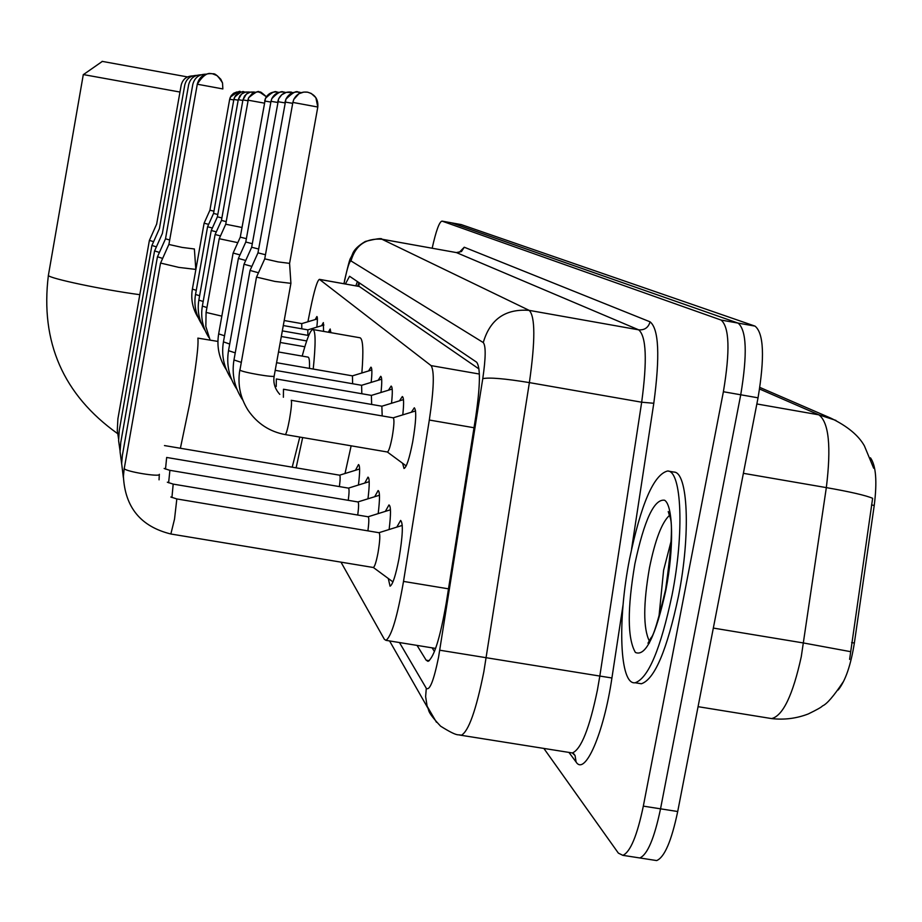 <?xml version="1.0" encoding="UTF-8"?>
<svg xmlns="http://www.w3.org/2000/svg" width="922" height="922" viewBox="0 0 922 922"><rect width="100%" height="100%" fill="white"/><g stroke="black" fill="none" stroke-linecap="round" stroke-linejoin="round"><path stroke-width="1.38" d="M411.304 412.261L414.312 407.801C416.617 410.394 416.076 421.746 412.687 441.868C409.437 458.395 406.556 467.281 404.032 468.503L402.58 463.259M399.491 400.828L402.315 396.552C403.848 397.324 404.009 403.433 402.776 414.877M388.485 390.19L391.135 386.076C392.542 386.791 392.668 392.53 391.516 403.271M378.204 380.256L380.705 376.303C381.985 376.971 382.088 382.353 380.993 392.472M368.57 370.955L370.932 367.152C372.119 367.774 372.188 372.857 371.163 382.4M330.791 331.482L328.324 332.22L330.191 328.993L330.802 332.658M321.628 325.708L323.357 322.596L323.576 331.39M315.232 319.554L316.88 316.523C317.583 316.926 317.571 320.476 316.834 327.16M396.783 527.13L400.632 520.423C403.329 523.143 402.776 535.889 398.984 558.651C395.676 575.535 392.703 584.709 390.064 586.185L388.289 578.497M385.35 511.376L388.969 504.945C390.951 505.959 390.997 514.153 389.119 529.528M374.701 496.728L378.112 490.55C379.922 491.495 379.933 499.182 378.181 513.612M364.755 483.059L367.993 477.123C369.63 478.011 369.63 485.237 367.97 498.814M355.454 470.289L358.52 464.561C360.018 465.403 359.995 472.214 358.439 485.018M838.19 689.99C845.439 680.828 850.833 665.177 854.36 643.026L874.24 505.429C877.26 481.468 876.004 465.598 870.46 457.819M478.991 368.961L359.326 286.488L319.427 279.354C317.295 280.3 314.287 290.292 310.38 309.319L307.913 321.755M340.99 562.155L384.359 639.292L385.984 640.352C391.539 636.295 397.382 616.645 403.513 581.413L429.318 420.04C433.939 388.934 434.516 370.782 431.07 365.608L319.427 279.354M451.561 222.847L738.084 323.103C746.624 330.237 747.5 354.129 740.735 394.777L660.532 808.825C654.355 838.305 647.44 854.682 639.787 857.956L637.079 857.541M849.611 659.403L872.627 498.295C865.7 495.368 850.268 491.806 826.331 487.611C831.356 446.548 828.866 422.288 818.863 414.831L759.601 389.026M461.3 224.611L755.037 326.123C763.808 333.303 764.811 357.206 758.045 397.82L677.705 811.521C671.504 840.979 664.497 857.322 656.683 860.572L653.905 860.134M432.164 248.225C436.06 230.754 439.345 221.718 441.995 221.107L721.108 320.061C729.417 327.172 730.178 351.063 723.39 391.735L643.326 806.128C637.171 835.632 630.348 852.032 622.869 855.339L618.362 853.127L543.853 748.422M461.484 224.634L451.745 222.87L738.084 323.103C746.624 330.237 747.5 354.129 740.735 394.777L660.532 808.825C654.355 838.305 647.44 854.682 639.787 857.956L656.683 860.572M417.055 645.4L426.16 660.198L428.038 661.351C434.101 657.328 440.197 637.759 446.306 602.665L475.764 416.663C480.293 385.511 480.581 367.359 476.639 362.208L349.565 276.266L345.404 283.964M434.458 651.543L432.107 647.843M355.857 285.82L357.402 281.567M672.034 595.151C660.59 649.1 648.281 678.304 635.131 682.764C619.596 685.207 617.348 620.564 629.519 559.193C641.009 503.931 653.71 474.53 667.632 470.992C681.658 470.531 684.447 532.697 672.034 595.151M668.196 471.096L673.821 472.064C687.973 471.615 690.889 533.78 678.465 596.223C667.009 650.148 654.643 679.341 641.366 683.767L638.739 683.34M102.112 61.359L187.512 76.929M179.963 92.039L83.303 74.567M292.216 467.177L299.8 437.063M302.67 437.558L296.123 467.834M351.144 445.822L345.024 473.505M309.469 368.397C309.711 361.147 309.25 357.39 308.086 357.125L278.513 351.974M302.197 356.099C306.899 338.478 310.507 329.615 312.996 329.534C315.704 330.814 315.773 343.987 313.226 369.042M312.996 329.534L360.018 337.775C363.014 338.927 363.625 350.671 361.85 372.995M149.41 240.365L153.605 241.679M156.625 224.161L149.376 240.458L117.901 418.795L117.278 430.436L118.569 438.849M339.388 486.586C340.31 479.475 340.379 475.671 339.596 475.187L339.527 475.199M151.923 245.448L156.406 246.877M159.379 228.702L151.876 245.563L119.341 429.998M348.251 500.323C349.242 492.717 349.311 488.648 348.458 488.118L348.378 488.13M154.608 250.899L159.414 252.444M162.318 233.566L154.55 251.026L120.863 441.949M357.736 515.041C358.808 506.881 358.865 502.525 357.92 501.948L357.84 501.96M157.489 256.754L162.652 258.425M165.487 238.786L169.671 239.985M367.901 530.853C369.054 522.094 369.123 517.403 368.074 516.769L367.982 516.793M392.945 581.909L373.364 567.503C374.712 566.719 376.257 561.855 377.997 552.912C380.002 540.868 380.337 534.126 378.988 532.709L378.873 532.732M160.589 263.058L178.81 267.392L195.821 269.42L194.381 249.055M168.887 244.399L160.52 263.208L124.24 468.549C125.081 471.545 160.947 477.412 159.368 474.311M168.899 244.468L182.118 247.419L194.404 248.986M192.398 289.024L204.108 223.193L208.649 224.369M240.123 91.981L236.735 92.004L233.612 93.283L231.18 95.646L229.682 99.242L209.916 210.216L213.95 211.184M301.794 328.808L301.748 323.61M195.545 294.383L207.577 226.766L212.371 228.011M244.584 91.993L241.115 92.016L237.899 93.341L235.398 95.75L233.865 99.449L213.547 213.443L217.811 214.469M307.879 335.354L307.821 329.869L323.91 325.028M211.253 230.5L216.313 231.86M217.396 216.82L221.879 217.926M249.297 92.004L245.725 92.039L242.417 93.387L239.847 95.876L238.268 99.668L217.385 216.854L211.23 230.546L198.841 300.111L203.174 301.482M215.126 234.488L220.485 235.94M221.441 220.416L226.201 221.603M254.276 92.027L250.611 92.05L247.211 93.445L244.56 96.003L242.935 99.91L221.441 220.45L215.103 234.545L202.356 306.092L206.943 307.556M219.229 238.717L237.807 242.659M225.729 224.23L242.002 227.48M266.366 96.764L259.555 92.039L256.719 91.923L252.271 93.502L248.617 97.79L225.729 224.265L219.206 238.775L206.067 312.42L221.845 316.142M233.139 253.031L239.985 254.91M240.273 237.138L246.37 238.671M352.63 383.736L352.435 375.865M277.464 92.096C272.025 91.451 268.025 93.548 265.455 98.412L240.262 237.196L233.105 253.101L218.664 333.879L224.542 335.792M238.406 258.437L245.713 260.465M245.782 242.025L252.294 243.673M361.827 393.74L361.597 385.304L381.673 379.196M270.987 101.339L245.771 242.083L238.36 258.529M244.03 264.234L251.867 266.4M251.66 247.246L258.644 249.021M371.658 404.447L371.382 395.411L392.196 389.061M291.479 92.131C285.659 91.439 281.383 93.698 278.628 98.885L251.648 247.315L243.984 264.314L228.518 350.66L235.248 352.872M250.058 270.434L258.471 272.774M257.964 252.847L265.467 254.749M382.192 415.937L381.858 406.222L403.467 399.618M299.247 92.154C293.219 91.439 288.782 93.779 285.935 99.161L257.953 252.916L250.012 270.526L233.969 359.96L241.195 362.334M387.321 451.987L387.424 452.011C388.784 451.307 390.375 446.306 392.196 436.982C394.097 425.664 394.443 419.28 393.221 417.827L393.118 417.839M256.535 277.096L274.906 281.429L290.914 283.342L289.577 263.438M264.741 258.851L278.029 261.894L289.566 263.358M292.862 102.446L264.718 258.932L256.477 277.211L239.939 370.068C241.587 372.223 275.989 378.112 274.191 375.934L290.891 283.446M874.24 505.429L871.532 504.968M854.36 643.026L851.64 642.576M359.557 283.019L358.6 286.316M359.326 286.488L319.577 279.435M479.359 374.032L431.07 365.608M474 427.739L429.318 420.04M448.495 588.835L403.513 581.413M769.547 718.25L771.622 718.584C782.939 715.818 792.828 695.188 801.276 656.671L826.331 487.611L743.386 473.32M835.966 420.409L818.863 414.831L756.858 403.963M850.568 651.658L803.615 642.991L713.328 628.078M677.705 811.521L643.326 806.128M461.519 224.645L442.03 221.119M755.037 326.123L721.108 320.061M758.045 397.82L723.39 391.735M399.457 642.542L426.287 688.296C429.675 691.027 433.766 680.655 438.561 657.202L482.771 378.642C485.79 357.909 485.952 345.877 483.266 342.558L350.994 260.938C349.461 261.156 347.317 267.841 344.574 280.991L344.021 283.722M381.789 239.178L529.205 310.38C535.29 316.534 535.348 340.598 529.378 382.607L483.843 671.758C476.086 710.343 468.549 731.526 461.242 735.307L459.571 735.03M570.303 752.629L572.343 752.951C581.091 749.425 589.446 728.484 597.398 690.117L599.819 676.057L439.771 650.217M623.076 604.774L611.92 677.981C603.783 733.474 584.986 776.289 576.1 762.021L568.943 752.41M459.41 252.202L464.25 247.223L650.079 321.836C658.873 328.889 660.117 356.03 653.79 403.271L631.57 549.097M350.994 260.938C355.5 245.217 365.85 237.991 382.042 239.247L456.206 252.547M482.771 378.642C489.317 377.271 504.853 378.596 529.378 382.607L641.677 402.211C647.313 360.352 646.31 336.23 638.669 329.834L456.528 252.628L461.484 251.533L464.25 247.223M611.92 677.981L599.819 676.057L641.677 402.211L653.79 403.271M483.266 342.558C490.031 319.312 505.337 308.593 529.205 310.38L638.669 329.834C644.57 330.272 648.373 327.61 650.079 321.836M576.1 762.021L575.063 755.533L573.496 753.47M344.574 280.991L343.883 283.699M436.463 722.26L427.117 706.194L425.63 696.629L426.287 688.296M429.295 660.705L426.16 660.198M649.295 640.963C643.176 628.251 643.233 603.864 649.468 567.837C655.162 539.889 661.835 522.394 669.487 515.375M665.903 589.965C655.692 636.134 645.527 656.96 635.396 652.442C627.386 638.6 627.225 609.039 634.901 563.757C644.317 519.812 654.228 498.641 664.635 500.243C673.256 505.648 674.074 547.968 665.903 589.965M658.919 617.141L663.61 570.199L671.17 540.972M48.474 274.871L48.37 275.447C49.177 278.421 103.402 289.877 139.787 294.683M180.389 448.265L189.667 403.836C196.052 366.749 198.783 344.851 197.861 338.12L217.926 341.428M192.686 75.904C186.555 76.134 182.717 79.223 181.185 85.17L156.636 224.207M196.755 75.374C190.381 75.581 186.394 78.773 184.78 84.951L159.391 228.748M165.511 469.091L166.663 457.462L348.458 488.118L369.203 481.676M119.295 429.883L118.604 440.716L120.056 450.881M201.123 74.809C194.484 74.982 190.324 78.278 188.641 84.72L162.341 233.623M168.611 482.794L169.902 470.358L164.139 468.468M120.817 441.811L120.067 451.745L121.658 463.778M205.813 74.186C198.887 74.325 194.554 77.759 192.79 84.478L165.499 238.856L157.42 256.892L122.488 454.765M171.93 497.523L173.186 484.142M122.442 454.627L121.658 463.582L123.375 477.619M197.25 84.213L222.859 88.938L222.525 82.945L220.773 79.223L217.096 75.627L212.337 73.725C204.442 73.057 199.406 76.549 197.25 84.202M170.87 533.953L174.523 519.109L176.828 498.986M124.216 468.226L123.41 476.328C125.012 507.423 140.87 526.658 170.985 534.022L373.364 567.503M198.253 317.79C192.64 308.858 190.681 299.293 192.375 289.093L196.259 290.326M240.711 92.108C238.349 94.54 245.171 86.184 230.339 97.121L229.682 99.242L233.773 99.933M201.607 324.002C195.81 314.805 193.781 304.952 195.522 294.452L199.625 295.755M245.252 92.142L244.434 91.969C244.146 93.445 244.826 87.648 234.534 97.283L233.865 99.449L238.176 100.187M198.864 300.03L198.841 300.111C197.043 310.945 199.152 321.098 205.157 330.56M250.046 92.177L245.275 92.142L241.495 94.09L238.268 99.668L242.843 100.452M202.379 306L202.356 306.092C200.5 317.272 202.679 327.748 208.902 337.51M255.129 92.223L250.254 92.142L246.301 94.125L242.935 99.91L247.776 100.74M206.09 312.328L205.837 326.492L210.089 340.068M266.377 96.752C257.111 88.42 261.594 93.837 259.704 92.073C258.621 94.136 261.929 86.599 248.617 97.79L247.88 100.152L264.268 103.114M218.698 333.752L218.664 333.879C216.532 346.73 219.113 358.716 226.397 369.837M278.813 92.431L277.28 92.062C276.854 93.629 276.911 87.198 265.455 98.412L264.649 101.005L270.849 102.065M284.23 92.108C278.617 91.439 274.479 93.618 271.817 98.642L270.987 101.316L277.626 102.457M223.447 341.855L229.705 344.044M228.541 350.51L228.518 350.66C226.224 364.547 229.048 377.467 237 389.407M276.231 386.479L276.346 378.965L371.462 395.4M293.173 92.58L286.385 92.338L281.74 94.759L278.628 98.885L277.764 101.662L284.886 102.884M301.148 92.673L298.97 92.119C298.048 93.86 298.601 86.714 285.935 99.161L285.048 102.031L292.689 103.333M234.004 359.787L233.969 359.96C231.583 374.424 234.557 387.862 242.878 400.263M283.388 397.267L283.48 389.245M292.85 102.423L293.784 99.438L298.947 93.721L303.787 92.085L307.533 92.177L311.163 93.41L315.854 97.617L317.802 107.021C318.401 99.288 315.001 94.344 307.591 92.177C301.344 91.439 296.746 93.86 293.784 99.438L292.862 102.423L317.802 107.033L289.577 263.381M285.209 434.562L285.29 434.596C286.316 433.836 287.722 428.776 289.496 419.406C291.375 408.365 291.951 401.992 291.214 400.298L393.221 417.827M239.87 369.757L239.835 369.941C237.438 384.29 240.193 397.751 248.099 410.29C257.307 423.624 269.708 431.727 285.29 434.596L387.424 452.011M357.701 286.154L358.946 282.616M435.622 648.42L385.984 640.352M843.284 681.75C833.73 696.122 826.792 704.189 822.459 705.941C821.629 707.093 816.869 709.779 808.191 713.985C796.412 718.503 784.23 720.024 771.622 718.584L698.069 706.678M759.855 387.424L830.953 418.208C847.399 426.195 858.543 435.415 864.398 445.868L873.664 468.226M441.995 221.107L451.745 222.87M622.869 855.339L639.787 857.956M344.528 280.53C351.57 251.026 349.242 262.632 352.677 253.665C354.186 249.632 358.416 245.563 365.366 241.437C376.51 238.694 382.031 237.957 381.927 239.201L456.39 252.582L460.17 251.775M389.58 640.94L427.531 707.52C429.79 710.793 425.687 710.217 440.578 726.156C459.237 737.877 457.704 733.762 461.242 735.307L572.343 752.951L575.063 755.533L573.542 753.505M635.131 682.764L641.366 683.767M649.411 643.037L647.97 643.21L651.128 637.609C653.525 635.996 658.354 619.953 665.638 589.469C671.619 546.596 672.979 522.221 669.706 516.366L668.243 511.549M102.411 61.348L83.51 74.532M117.578 433.605C63.226 394.766 40.165 342.05 48.37 275.447L83.314 74.509M164.473 445.568L339.596 475.187L359.626 468.998M357.897 501.937L379.461 495.241M357.92 501.948L169.879 470.324M173.278 484.119L368.074 516.769L390.455 509.785M173.232 484.119L167.331 482.206M159.287 474.576L159.057 479.832M222.525 82.945C218.433 76.284 215.183 73.241 212.786 73.818L210.781 73.541C210.596 73.737 205.479 71.121 197.285 84.202L168.899 244.48M378.965 532.697L402.269 525.413M378.988 532.709L176.943 498.963M176.886 498.963L170.812 497.004M284.195 320.522L301.782 323.61L317.399 318.908M209.916 210.216L204.108 223.193M307.856 329.869L283.285 325.558M213.547 213.443L207.577 226.766M308.72 335.504L282.328 330.883M306.68 340.944L281.302 336.507M304.825 346.764L280.23 342.477M352.458 375.853L371.831 369.964M352.492 375.865L276.577 362.692M270.987 101.316L271.817 98.642C282.478 87.394 283.953 93.514 284.068 92.085L285.751 92.5M238.372 258.529L223.424 341.993C221.211 355.339 223.908 367.774 231.514 379.288M361.666 385.304L275.194 370.333M381.95 406.222L283.503 389.245M387.332 451.987L406.187 465.921M393.164 417.827L415.58 410.947M274.191 375.934C273.004 382.745 274.871 388.9 279.815 394.374"/></g></svg>
